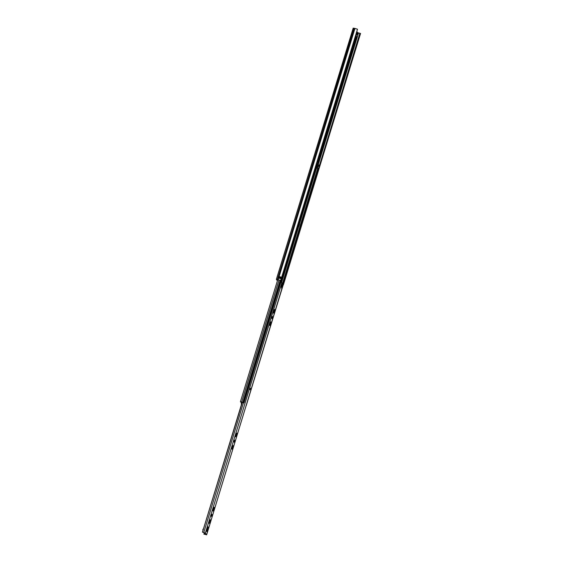 <?xml version="1.0" encoding="UTF-8"?>
<svg xmlns="http://www.w3.org/2000/svg" width="563" height="563" viewBox="0 0 563 563"><rect width="100%" height="100%" fill="white"/><g stroke="black" fill="none" stroke-linecap="round" stroke-linejoin="round"><path stroke-width="0.84" d="M356.759 33.843L357.611 35.012L357.822 34.315L357.026 33.196L356.815 33.886M281.043 277.066L279.157 276.56L281.043 277.066L280.634 278.594L278.685 278.108M277.552 280.261L277.073 279.579L280.135 280.332L242.829 402.271L240.422 401.729L242.829 402.271M283.435 284.709L360.552 33.484L357.737 32.689M276.405 279.332L353.17 28.15L354.943 28.431L357.498 29.213L280.698 280.423L280.135 280.332M277.383 280.817L276.363 279.361L280.698 280.423L243.392 402.397M359.884 33.245L319.552 165.156M319.158 166.444L318.538 168.478M279.157 276.56L278.65 278.066L279.347 276.658L279.269 278.213M357.815 34.294L357.604 34.99M280.677 277.087L280.254 278.495L280.656 277.073L281.078 277.123M280.663 277.151L279.677 276.806M355.408 36.06L356.189 36.264L356.252 35.455L355.64 35.293M357.019 34.533L356.928 33.245M357.456 32.689L356.689 31.859M357.794 33.126L357.435 32.57M357.92 33.161L357.892 35.019L356.696 37.383L355.176 36.813M356.259 36.771L355.309 36.37M356.288 33.175L357.322 32.028M355.739 34.969L356.302 35.124L356.168 33.562M357.308 34.603L357.618 35.04L357.794 34.456M356.646 33.266L356.527 33.653M250.056 389.765L250.5 388.196L250.056 389.765M270.817 321.86L269.733 325.513L270.817 321.86M233.005 445.53L231.921 449.19L233.005 445.53M210.316 519.74L209.232 523.393L210.316 519.74M214.06 508.663L214.172 507.34L213.785 508.009L213.743 507.53L212.927 511.035L214.06 508.663M236.749 434.46L236.861 433.137L236.474 433.806L236.432 433.327L235.608 436.832L236.749 434.46M274.561 310.783L274.667 309.467L274.287 310.136L274.237 309.657L273.421 313.162L274.561 310.783M283.105 284.632L282.077 284.385L282.915 284.308M206.339 530.339L206.98 531.233A0.943 0.908 144.5 0 1 207.142 531.817L207.163 531.824A0.943 0.908 144.5 0 1 207.1 532.014L206.297 530.613L207.606 526.405M273.773 311.135L273.674 311.262A1.682 0.359 -75.1 0 1 273.512 311.782L273.611 311.803M233.877 441.603L234.102 440.54M213.11 509.684L213.011 509.656A1.682 0.359 104.9 0 0 213.173 509.142L213.271 509.008M281.542 285.891L282.077 284.385M204.468 532.76L204.045 534.146L205.917 534.632L204.65 532.844L202.448 532.162L242.28 402.524L243.688 402.798M211.188 515.807L211.414 514.744M235.96 434.805L235.862 434.939A1.682 0.359 -75.1 0 1 235.7 435.452L235.798 435.48M271.69 317.933L271.915 316.87M206.846 531.043L207.782 527.967L207.395 526.877M280.846 282.344L282.035 283.041L280.972 287.109L281.556 285.884L281.908 286.363L281.507 288.228L282.774 284.568M204.045 534.146L206.614 534.808L205.347 533.034L202.652 532.148M272.569 316.842L272.225 316.378L271.725 318.144L272.07 318.609L272.569 316.842L271.985 316.688M234.764 440.519L234.419 440.055L233.912 441.814L234.257 442.279L234.764 440.519L234.173 440.365M212.075 514.723L211.73 514.258L211.231 516.018L211.575 516.482L212.075 514.723L211.491 514.568M207.838 527.489L208.535 527.672L207.634 526.412M208.535 527.672L208.479 528.15L207.782 527.967M207.36 531.824L208.479 528.15M273.892 309.798L273.822 310.607M274.371 311.452L273.674 311.269L273.351 312.198M236.08 433.468L236.017 434.277M236.559 435.122L235.862 434.939L235.538 435.868M213.328 508.48L213.398 507.671M212.849 510.071L213.18 509.142L213.87 509.325M202.821 529.832L203.356 529.178L203.046 530.191M317.117 163.84L286.117 265.103M317.138 163.777L316.695 163.164M283.794 272.823L280.881 282.359M246.087 405.782L318.862 168.816L316.807 168.02L317.518 165.705L318.954 166.282L317.743 165.902L317.996 166.282M318.862 168.801L246.003 406.05M316.561 163.115L317.258 163.249L316.652 162.82M317.546 162.257L316.955 161.813M241.97 402.897L241.274 402.264L243.533 402.763L241.837 402.334M241.738 402.812L240.683 402.081L241.583 402.045M298.833 223.729L316.969 164.403L319.868 165.501M315.942 165.135L316.533 165.578M319.573 166.5L319.883 165.494L319.573 166.5L317.842 166.036M317.518 165.705L319.573 166.479M298.087 226.143L298.883 226.354L299.593 224.039L298.826 223.722M298.116 226.044L298.883 226.354M298.784 226.22L299.495 223.905M241.914 403.066L241.471 402.946L241.295 403.544L241.731 403.657M241.295 403.544A5.841 1.239 104.9 0 0 241.386 404.797M242.238 402.784L241.471 402.946M242.336 402.834L241.907 402.651M242.273 402.524L241.816 402.397M202.448 532.162L242.006 402.707M355.211 37.193L317.096 161.855M354.746 28.396L278.122 279.79M353.993 28.206L277.362 279.6M358.511 32.943L358.061 34.399M357.646 35.772L318.194 164.818M356.435 37.517L317.581 164.607M355.647 37.306L317.49 162.13M317.138 163.263L317.025 163.629M354.943 28.431L278.136 279.642M279.741 278.333L280.395 277.158L280.008 278.418M279.135 278.185L279.628 276.729M279.72 276.862L280.128 277.038M213.476 508.523L213.94 508.649M236.164 434.319L236.629 434.439M273.97 310.642L274.441 310.769M281.852 282.788L205.347 533.034M283.126 284.561L206.614 534.808M273.604 312.268L274.04 312.381M235.798 435.938L236.235 436.058M242.153 402.489L202.511 532.141M243.441 402.812L203.806 532.471M207.789 527.418L206.727 530.881M213.11 510.141L213.546 510.261M209.246 522.605L209.619 522.703M209.816 520.712L210.196 520.81M231.935 448.401L232.301 448.5M232.498 446.501L232.885 446.607M269.74 324.724L270.113 324.83M270.31 322.831L270.69 322.93M278.995 279.945L241.689 401.968M318.7 168.576L246.165 405.832M318.25 168.386L282.823 284.273M318.095 168.344L282.668 284.231M317.736 168.267L282.309 284.139M317.398 162.003L317.089 163.01M241.041 401.891L240.478 401.806M280.522 280.395L243.237 402.355M316.378 165.325L243.842 402.587M244.011 402.826L316.547 165.571L244.004 402.812M319.27 165.058L318.961 166.064M319.714 165.248L319.411 166.254M318.749 164.938L318.447 165.944M319.115 165.015L318.806 166.022M317.638 164.628L299.509 223.926M298.777 226.326L281.57 282.605M317.377 164.537L299.249 223.835M298.51 226.256L281.31 282.499M298.094 226.15L280.909 282.366M317.412 168.203L318.004 166.268L317.412 168.203M317.652 165.768L316.948 168.07M353.17 28.15L276.363 279.361M356.555 37.552L355.07 37.151M356.126 36.947L355.211 36.701M273.963 310.677L274.47 310.811M236.15 434.347L236.657 434.488M283.133 284.604L206.628 534.85M204.313 532.718L203.869 534.153M213.468 508.558L213.975 508.692M203.018 529.15L202.807 529.846M282.232 284.118L282.929 284.301M317.145 163.812L286.187 265.074M283.822 272.802L280.902 282.359M277.728 279.691L240.422 401.729"/></g></svg>
